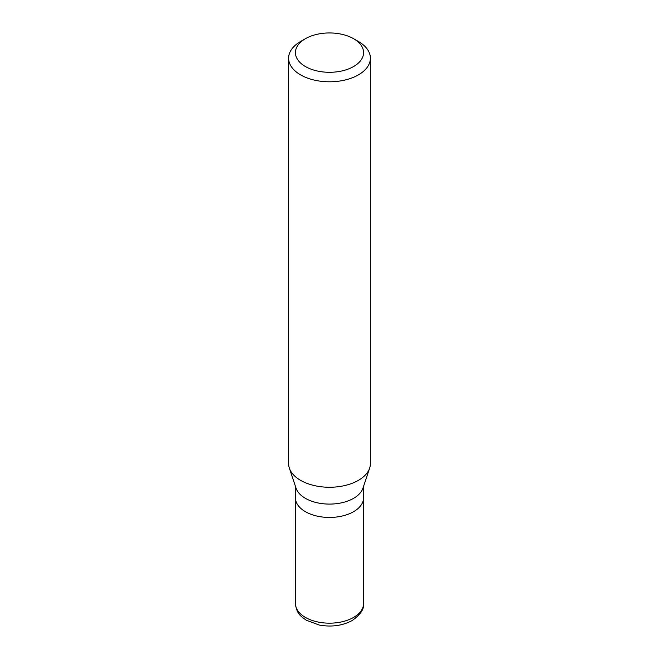 <?xml version="1.0" encoding="UTF-8"?>
<svg xmlns="http://www.w3.org/2000/svg" width="659" height="659" viewBox="0 0 659 659"><rect width="100%" height="100%" fill="white"/><g stroke="black" fill="none" stroke-linecap="round" stroke-linejoin="round"><path stroke-width="0.99" d="M353.595 511.681A34.079 19.671 180 0 1 316.46 515.948A34.079 19.671 180 0 1 295.421 497.776A34.079 19.671 0 0 0 316.46 515.948A34.079 19.671 0 0 0 353.595 511.681A34.079 19.671 0 0 0 363.579 497.776A34.079 19.671 180 0 1 353.595 511.681M369.65 468.129L362.961 488.146A34.079 19.671 180 0 1 353.595 498.328A34.079 19.671 180 0 1 319.516 503.229A34.079 19.671 180 0 1 296.039 488.146L289.35 468.129A40.891 23.609 0 0 0 317.514 486.227A40.891 23.609 0 0 0 358.414 480.345A40.891 23.609 0 0 0 369.65 468.129A40.891 23.609 0 0 0 370.391 463.656L370.391 58.19A40.891 23.609 180 0 1 358.414 74.879A40.891 23.609 180 0 1 313.849 79.994A40.891 23.609 180 0 1 288.609 58.19A40.891 23.609 180 0 1 300.586 41.492L305.405 38.708A34.079 19.671 180 0 1 353.595 38.716A34.079 19.671 180 0 1 353.595 66.534A34.079 19.671 180 0 1 305.405 66.534A34.079 19.671 180 0 1 305.405 38.716A34.079 19.671 180 0 1 305.405 38.708L300.586 41.492M288.609 58.19L288.609 463.656A40.891 23.609 0 0 0 289.35 468.129M353.595 38.716L358.414 41.492A40.891 23.609 180 0 1 370.391 58.19M295.421 603.496A34.079 19.671 0 0 0 316.46 621.676A34.079 19.671 0 0 0 353.595 617.409A34.079 19.671 0 0 0 363.579 603.496C364.328 608.916 360.531 614.592 352.186 620.531C342.449 625.737 331.469 627.244 319.228 625.045L306.336 620.243C301.023 616.322 296.698 614.303 295.421 603.496L295.421 486.301M363.579 486.301L363.579 603.496"/></g></svg>
